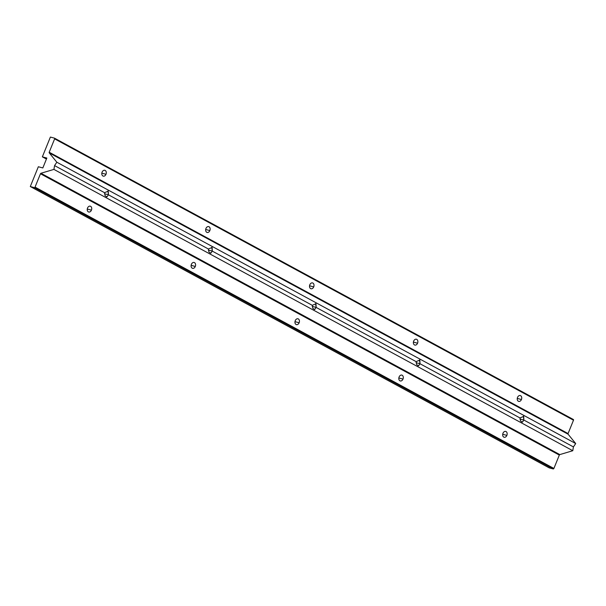 <?xml version="1.0" encoding="UTF-8"?>
<svg xmlns="http://www.w3.org/2000/svg" width="606" height="606" viewBox="0 0 606 606"><rect width="100%" height="100%" fill="white"/><g stroke="black" fill="none" stroke-linecap="round" stroke-linejoin="round"><path stroke-width="0.91" d="M108.254 191.132L104.543 192.693L108.254 191.132L108.436 194.799L104.49 193.746L108.436 194.799L107.898 190.988M212.115 247.445L208.403 249.005L212.115 247.445L212.297 251.111L208.35 250.058L212.297 251.111L211.759 247.301M315.976 303.757L312.264 305.318L315.976 303.757L316.158 307.424L312.211 306.371L316.158 307.424L315.612 303.614M419.837 360.07L416.117 361.63L419.837 360.07L420.011 363.736L416.064 362.683L420.011 363.736L419.473 359.926M417.913 365.774L418.617 365.766L416.663 364.714L416.117 361.63L316.158 307.424L416.117 361.63L416.663 364.714L418.617 365.766L420.011 363.736L519.978 417.943L523.69 416.383L519.978 417.943L520.524 421.026L522.47 422.079L523.872 420.049L519.925 418.996L523.872 420.049L523.334 416.239M87.264 209.032L91.43 210.146A3.022 2.189 104.9 0 0 90.264 206.161A3.022 2.189 104.9 0 0 87.537 208.032A3.022 2.189 104.9 0 0 88.703 212.009A3.022 2.189 104.9 0 0 91.43 210.146L87.264 209.032M517.266 398.415L521.433 399.521A3.022 2.189 104.9 0 0 520.259 395.544A3.022 2.189 104.9 0 0 517.532 397.407A3.022 2.189 104.9 0 0 518.698 401.392A3.022 2.189 104.9 0 0 521.433 399.521L517.266 398.415M413.406 342.102L417.572 343.208A3.022 2.189 104.9 0 0 416.405 339.231A3.022 2.189 104.9 0 0 413.678 341.095A3.022 2.189 104.9 0 0 414.845 345.079A3.022 2.189 104.9 0 0 417.572 343.208L413.406 342.102M309.552 285.79L313.711 286.896A3.022 2.189 104.9 0 0 312.544 282.919A3.022 2.189 104.9 0 0 309.817 284.782A3.022 2.189 104.9 0 0 310.984 288.767A3.022 2.189 104.9 0 0 313.711 286.896L309.552 285.79M205.692 229.477L209.85 230.583A3.022 2.189 104.9 0 0 208.684 226.606A3.022 2.189 104.9 0 0 205.957 228.47A3.022 2.189 104.9 0 0 207.123 232.454A3.022 2.189 104.9 0 0 209.85 230.583L205.692 229.477M101.831 173.164L105.997 174.27A3.022 2.189 104.9 0 0 104.823 170.294A3.022 2.189 104.9 0 0 102.096 172.157A3.022 2.189 104.9 0 0 103.27 176.141A3.022 2.189 104.9 0 0 105.997 174.27L101.831 173.164M502.7 434.282L506.866 435.388A3.022 2.189 104.9 0 0 505.699 431.411A3.022 2.189 104.9 0 0 502.972 433.282A3.022 2.189 104.9 0 0 504.139 437.259A3.022 2.189 104.9 0 0 506.866 435.388L502.7 434.282M398.846 377.97L403.005 379.076A3.022 2.189 104.9 0 0 401.839 375.099A3.022 2.189 104.9 0 0 399.112 376.97A3.022 2.189 104.9 0 0 400.278 380.947A3.022 2.189 104.9 0 0 403.005 379.076L398.846 377.97M294.986 321.657L299.144 322.771A3.022 2.189 104.9 0 0 297.978 318.786A3.022 2.189 104.9 0 0 295.251 320.657A3.022 2.189 104.9 0 0 296.417 324.634A3.022 2.189 104.9 0 0 299.144 322.771L294.986 321.657M191.125 265.345L195.291 266.458A3.022 2.189 104.9 0 0 194.117 262.474A3.022 2.189 104.9 0 0 191.39 264.345A3.022 2.189 104.9 0 0 192.556 268.322A3.022 2.189 104.9 0 0 195.291 266.458L191.125 265.345M521.774 422.087L522.47 422.079L520.524 421.026L519.978 417.943L420.011 363.736L418.617 365.766M523.69 416.383L523.872 420.049L573.42 446.917L575.7 443.547L56.835 162.219L54.563 165.589L104.543 192.693L54.563 165.589L53.926 169.4L572.784 450.72L573.42 446.917L523.872 420.049L522.47 422.079M108.436 194.799L208.403 249.005L108.436 194.799L107.035 196.829L105.088 195.776L104.543 192.693L105.088 195.776L107.035 196.829L108.436 194.799M212.297 251.111L312.264 305.318L212.297 251.111L210.896 253.141L208.949 252.088L208.403 249.005L208.949 252.088L210.896 253.141L212.297 251.111M316.158 307.424L314.756 309.454L312.81 308.401L312.264 305.318L312.81 308.401L314.756 309.454L316.158 307.424M314.06 309.461L314.756 309.454M210.199 253.149L210.896 253.141M106.338 196.836L107.035 196.829M573.291 419.466A0.674 0.454 118.5 0 1 573.488 420.2L568.064 433.563A0.674 0.454 -61.5 0 0 568.095 434.199L575.7 443.547L573.42 446.917L572.784 450.72L559.815 454.591L572.784 450.72L53.926 169.4L40.95 173.263L559.815 454.591A0.674 0.454 -61.5 0 0 559.33 455.076A0.674 0.454 118.5 0 1 559.815 454.591L40.95 173.263A0.674 0.454 -61.5 0 0 40.466 173.755L559.33 455.076L553.899 468.446L559.33 455.076L40.466 173.755L35.042 187.118L553.899 468.446A0.674 0.454 118.5 0 1 553.202 468.938A0.674 0.454 -61.5 0 0 553.899 468.446L35.042 187.118A0.674 0.454 118.5 0 1 34.337 187.61L553.202 468.938L549.165 467.862L553.202 468.938L34.337 187.61L30.3 186.534L549.165 467.862L30.3 186.534L38.337 166.748L42.829 167.945L46.844 158.045L42.352 156.848L50.389 137.062L54.434 138.138A0.674 0.454 118.5 0 1 54.631 138.872L49.2 152.235A0.674 0.454 -61.5 0 0 49.237 152.871L56.835 162.219L575.7 443.547L568.095 434.199L49.237 152.871L568.095 434.199A0.674 0.454 118.5 0 1 568.064 433.563L49.2 152.235L568.064 433.563L573.488 420.2L54.631 138.872L573.488 420.2A0.674 0.454 -61.5 0 0 573.291 419.466L54.563 138.206M195.291 266.458A3.022 2.189 -75.1 0 1 192.208 268.185A3.022 2.189 -75.1 0 1 191.39 264.345A3.022 2.189 -75.1 0 1 194.473 262.618A3.022 2.189 -75.1 0 1 195.291 266.458M299.144 322.771A3.022 2.189 -75.1 0 1 296.069 324.498A3.022 2.189 -75.1 0 1 295.251 320.657A3.022 2.189 -75.1 0 1 298.326 318.93A3.022 2.189 -75.1 0 1 299.144 322.771M403.005 379.076A3.022 2.189 -75.1 0 1 399.93 380.81A3.022 2.189 -75.1 0 1 399.112 376.97A3.022 2.189 -75.1 0 1 402.187 375.243A3.022 2.189 -75.1 0 1 403.005 379.076M506.866 435.388A3.022 2.189 -75.1 0 1 503.783 437.115A3.022 2.189 -75.1 0 1 502.972 433.282A3.022 2.189 -75.1 0 1 506.048 431.555A3.022 2.189 -75.1 0 1 506.866 435.388M91.43 210.146A3.022 2.189 -75.1 0 1 88.355 211.873A3.022 2.189 -75.1 0 1 87.537 208.032A3.022 2.189 -75.1 0 1 90.612 206.305A3.022 2.189 -75.1 0 1 91.43 210.146M105.997 174.27A3.022 2.189 -75.1 0 1 102.914 175.998A3.022 2.189 -75.1 0 1 102.096 172.157A3.022 2.189 -75.1 0 1 105.179 170.43A3.022 2.189 -75.1 0 1 105.997 174.27M209.85 230.583A3.022 2.189 -75.1 0 1 206.775 232.31A3.022 2.189 -75.1 0 1 205.957 228.47A3.022 2.189 -75.1 0 1 209.032 226.742A3.022 2.189 -75.1 0 1 209.85 230.583M313.711 286.896A3.022 2.189 -75.1 0 1 310.636 288.623A3.022 2.189 -75.1 0 1 309.817 284.782A3.022 2.189 -75.1 0 1 312.893 283.055A3.022 2.189 -75.1 0 1 313.711 286.896M417.572 343.208A3.022 2.189 -75.1 0 1 414.496 344.935A3.022 2.189 -75.1 0 1 413.678 341.095A3.022 2.189 -75.1 0 1 416.754 339.368A3.022 2.189 -75.1 0 1 417.572 343.208M521.433 399.521A3.022 2.189 -75.1 0 1 518.35 401.248A3.022 2.189 -75.1 0 1 517.532 397.407A3.022 2.189 -75.1 0 1 520.615 395.68A3.022 2.189 -75.1 0 1 521.433 399.521M46.435 159.06L42.352 156.848L46.435 159.06M38.337 166.748L30.3 186.534L34.337 187.61A0.674 0.454 -61.5 0 0 35.042 187.118L40.466 173.755A0.674 0.454 118.5 0 1 40.95 173.263L53.926 169.4L54.563 165.589L56.835 162.219L49.237 152.871A0.674 0.454 118.5 0 1 49.2 152.235L54.631 138.872A0.674 0.454 -61.5 0 0 54.434 138.138L50.389 137.062L42.352 156.848L46.844 158.045L42.829 167.945L38.337 166.748M573.359 419.488L54.502 138.168"/></g></svg>
